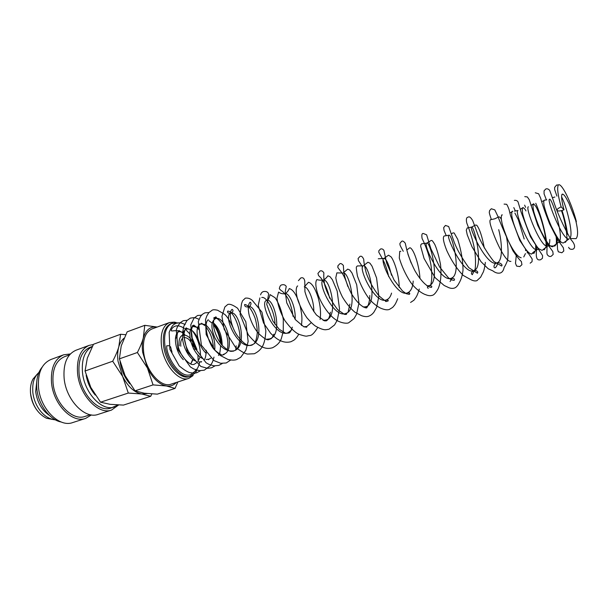 <?xml version="1.0" encoding="UTF-8"?>
<svg xmlns="http://www.w3.org/2000/svg" width="608" height="608" viewBox="0 0 608 608"><rect width="100%" height="100%" fill="white"/><g stroke="black" fill="none" stroke-linecap="round" stroke-linejoin="round"><path stroke-width="0.91" d="M561.138 206.849C557.817 194.97 556.89 187.667 558.364 184.946C560.675 183.046 566.382 193.511 570.084 202.753C574.096 212.268 577.896 226.32 575.73 220.529L568.997 203.399L566.261 198.178C564.893 195.852 563.722 194.514 562.765 194.172C560.424 193.2 562.05 203.391 564.034 209.768C561.306 210.839 559.193 211.204 557.68 210.854C556.214 209.98 557.361 208.643 561.138 206.849L564.034 209.768M170.514 346.659L172.018 352.192M168.994 345.724L166.683 345.808C166.25 356.334 179.892 379.248 190.92 374.528L195.829 370.644C197.676 367.589 197.813 368.904 199.789 361.965M92.332 346.454L89.961 347.328C81.677 351.074 78.06 359.921 79.101 373.859C81.024 394.341 98.785 412.847 110.945 408.029L118.127 404.958M92.294 346.514C84.694 350.672 81.434 359.389 82.506 372.658C84.459 393.178 102.197 411.745 114.327 406.934M93.358 344.523L89.156 345.367L75.977 350.238C67.055 354.266 63.11 363.645 64.129 378.381C66.052 400.072 85.036 419.543 98.154 414.375L111.522 410.066L118.644 404.974M89.156 345.367C80.347 349.357 76.494 358.773 77.596 373.624C79.64 395.466 98.58 415.188 111.522 410.066M69.57 354.829L64.433 356.729C55.951 360.536 52.159 369.314 53.056 383.063C54.758 403.248 72.61 421.298 85.067 416.404L90.28 414.717M70.368 353.955L63.635 354.798L50.897 359.51C41.77 363.599 37.643 372.909 38.517 387.448C40.219 408.819 59.288 427.819 72.702 422.575L85.629 418.41L91.451 414.914M63.635 354.798C54.614 358.857 50.578 368.205 51.528 382.842C53.337 404.373 72.367 423.616 85.629 418.41M42.188 367.088C37.848 372.4 36.062 379.628 36.845 388.786C38.213 404.518 49.788 420.075 61.18 421.998M36.982 379.582L35.674 391.567C37.179 402.26 41.739 410.195 49.362 415.386M30.446 391.985L30.575 393.802C31.221 399.646 33.22 404.936 36.564 409.67M37.255 374.118L32.9 379.187C30.841 383.146 30.058 387.874 30.56 393.368C32.353 405.331 37.635 413.615 46.398 418.22L52.949 419.512M125.696 334.712L120.604 334.256L118.803 346.811C117.602 350.976 115.566 355.779 112.7 361.228L122.649 376.474L128.296 393.057L141.793 394.007L147.144 393.574M124.07 338.192C121.684 340.146 119.928 343.018 118.803 346.811C117.602 351.006 117.329 355.756 117.99 361.068L122.649 376.474C127.992 386.734 134.376 392.578 141.793 394.007L150.723 396.279L151.833 393.938M150.723 396.279L123.439 405.095L110.139 404.335L100.548 402.207L90.782 387.357L85.052 371.009L87.301 358.203L93.495 344.265L120.604 334.256M129.816 383.815C124.61 377.659 121.357 370.272 120.05 361.654M157.176 327.051L144.78 325.326L143.298 337.957C142.173 342.152 140.205 347.001 137.378 352.503L147.44 368.007L153.056 384.894L166.41 385.974C170.346 386.551 173.637 385.381 176.297 382.462M157.138 327.066C150.442 326.146 145.829 329.772 143.298 337.957C142.173 342.182 141.968 346.978 142.682 352.359L147.44 368.007C152.806 378.45 159.129 384.438 166.41 385.974L175.051 388.421L177.855 381.953M175.051 388.421L157.328 394.144L144.225 393.216L135.014 390.845L125.088 375.638L119.396 358.864L121.212 345.937M178.06 322.833L171.205 323.502C164.859 326.443 162.344 333.967 163.643 346.066C165.847 363.804 180.264 380.38 189.559 376.58L195.274 372.978M172.467 323.038C166.128 325.979 163.62 333.503 164.928 345.618C167.139 363.364 181.556 379.954 190.836 376.162M195.297 372.947L196.984 370.196M176.198 322.536L174.336 322.111L169.503 322.544C162.822 325.645 160.162 333.556 161.523 346.286C163.826 364.944 179.018 382.379 188.807 378.381L192.88 375.736L193.108 375.022M188.807 378.381L171.122 384.157C161.12 388.208 145.844 371.062 143.686 352.564C142.424 339.956 145.206 332.074 152.023 328.928L169.503 322.544M95.274 395.086C90.6 389.553 87.56 382.949 86.146 375.265M192.82 360.004L190.79 363.926L192.523 359.837M184.916 334.879C182.377 332.47 180.31 331.102 178.706 330.782C171.942 330.167 169.784 332.637 172.14 328.335C174.99 324.968 179.064 324.984 184.376 328.388M185.265 329.088L189.787 333.914M191.543 336.498L196.962 349.562M197.904 354.859L198.132 360.088M195.844 369.839L195.062 371.108M180.834 346.218C180.356 342.517 180.926 339.864 182.544 338.253M183.677 337.569C188.32 337.334 191.611 341.172 193.549 349.076M196.118 349.615L191.839 338.192M196.088 347.784L191.611 336.916M177.057 337.136L175.408 338.702M195.107 349.425C192.683 339.545 188.571 334.757 182.765 335.054C179.732 336.46 178.547 340.062 179.208 345.853M121.273 345.747L127.163 331.831L144.78 325.326M119.396 358.864L137.378 352.503M135.014 390.845L153.056 384.894M85.052 371.009L112.7 361.228M100.548 402.207L128.296 393.057M184.216 332.485L179.307 331.596C172.908 333.207 174.61 351.021 183.335 359.708M179.299 330.524L178.258 331.489C176.624 332.713 175.978 343.885 180.394 352.42C183.624 359.533 190.585 364.754 192.402 364.534L193.914 364.466L197.03 362.467M197.851 361.578L199.979 357.284M199.766 343.87C196.346 333.344 191.892 328.404 186.405 329.057L184.794 330.098M184.216 330.798C179.147 336.748 185.949 357.268 195.715 361.106M198.793 361.95L201.636 361.684M198.991 327.872L193.564 326.504C185.356 328.373 191.619 354.517 203.254 358.781M206.036 359.518L208.863 359.214L210.763 358.203M214.791 350.003C215.331 339.652 212.542 331.497 206.431 325.538M204.873 324.474L200.777 323.92L199.272 324.892M198.945 325.257C194.568 329.81 198.246 346.34 206.34 353.446M219.663 354.099L220.035 353.544M222.216 345.276C221.806 334.59 218.568 326.876 212.519 322.134M220.75 354.601L221.221 354.631M208.331 319.694C202.563 323.388 208.947 345.701 215.164 350.421C223.744 357.572 222.171 354.213 223.212 354.882L223.539 354.304C236.504 350.74 225.264 314.397 215.407 318.691C210.892 321.51 210.763 328.008 215.034 338.185C220.651 347.806 226.951 352.024 233.936 350.831L233.936 350.831C248.452 346.78 238.754 309.594 230.85 313.173C222.437 315.05 238.085 350.504 251.575 344.941L251.575 344.941C265.878 340.974 256.12 303.392 248.558 306.842L248.193 307.017M266.426 339.279L269.61 338.914C283.678 335.031 273.836 297.046 266.646 300.375C258.917 301.971 275.006 338.208 288.032 332.758L292.174 329.49M295.131 319.337C296.043 306.569 288.663 292.045 285.129 293.77C287.151 292.281 288.534 290.548 289.271 288.58C293.398 289.59 297.054 295.579 300.253 306.554C302.571 317.574 301.956 319.823 301.477 325.538M303.772 326.792L306.85 326.466L311.25 322.673M313.804 311.646C314.093 299.41 307.587 286.155 304.289 286.946M323.114 320.348L326.078 320.044C338.762 316.707 330.273 279.748 323.866 280.052M323.342 280.106C316.783 281.238 333.534 318.676 345.747 313.47C358.773 309.974 348.627 270.294 343.094 273.045L347.715 269.124L349.775 270.02L352.002 273.03L356.698 284.734L358.94 303.111L356.562 314.207L354.038 318.6L348.688 322.764C347.951 323.426 343.193 323.669 337.919 321.009C328.905 316.525 319.8 301.614 317.14 291.939C315.453 285.616 315.377 281.496 316.92 279.566C318.706 280.166 320.849 280.349 323.342 280.106C325.075 279.178 326.595 277.742 327.917 275.796L330.045 276.716L332.371 279.695L337.159 291.027L339.515 308.993L337.25 320.203L334.567 324.946L328.981 329.24C325.888 329.544 324.877 331.193 315.81 326.298C313.819 325.113 310.863 322.293 306.941 317.84C302.807 311.828 299.66 305.558 297.494 299.014C295.792 292.06 295.784 287.721 297.479 285.996L297.707 285.95M363.181 307.025L365.872 306.744C378.586 303.339 368.357 263.218 363.288 265.825C357.618 266.623 374.855 304.912 386.445 299.873C388.854 298.992 390.564 296.734 391.56 293.102M391.514 275.295C388.869 264.336 386.354 258.712 383.96 258.438C378.761 259.054 396.241 297.768 407.497 292.836C410.864 291.452 412.764 287.516 413.204 281.048M411.137 262.99L407.892 254.083M426.968 285.882L429.043 285.638C440.754 282.614 430.289 241.072 426.763 243.139L431.064 240.502C432.014 240.54 431.9 239.636 434.902 244.674C437.008 249.485 438.877 256.067 440.504 264.412C441.583 274.527 440.792 282.644 438.14 288.77C435.784 293.003 433.793 295.199 432.166 295.351C430.312 295.99 428.017 295.716 425.296 294.523C425.554 294.819 417.103 291.521 410.377 281.975C405.452 274.284 401.759 266.304 399.281 258.035L399.737 251.4L400.809 251.294M451.356 233.92L453.051 232.872L454.184 233.016L457.725 239.332C461.236 250.625 463 260.908 463.007 270.188C462.452 275.264 461.191 279.467 459.215 282.788C457.756 285.79 456.106 287.554 454.282 288.093C452.223 288.709 449.973 288.367 447.526 287.06L444.212 285.517L435.153 277.719L424.057 258.461L420.698 246.422L420.858 244.72L421.686 243.8L426.755 243.139C422.568 243.337 440.58 282.986 451.106 278.266C462.437 275.363 451.881 233.335 448.924 235.212C445.284 235.205 463.577 275.325 473.7 270.712C484.637 267.946 473.989 225.408 471.626 227.096C468.57 226.883 487.137 267.467 496.835 262.983C503.143 261.387 502.14 242.478 498.704 229.672M527.136 252.814L527.881 252.115M514.444 211.128L517.986 210.528C513.897 210.664 530.579 252.996 537.206 249.493L539.136 249.128M537.692 249.242L538.414 248.406M528.398 206.804C524.56 206.826 541.34 249.402 547.747 245.974C549.13 245.419 549.814 243.261 549.799 239.499M559.117 241.923C564.376 237.166 551.882 197.448 549.541 199.242C546.25 199.067 563.236 242.098 569.156 238.815L563.487 242.926C562.324 243.063 561.062 242.318 559.702 240.684C557.908 238.632 555.112 233.806 551.304 226.206C548.021 218.553 545.612 211.698 544.076 205.641C543.491 201.658 543.719 199.827 544.76 200.161L546.767 199.857M569.992 238.161C573.884 233.814 565.638 203.566 561.579 196.931M556.913 196.11L554.633 189.491L554.648 187.378L556.616 185.022L558.364 184.946M568.624 247.312C569.316 248.953 570.654 249.592 572.63 249.227C574.112 249.105 576.863 246.05 571.034 239.719C563.107 225.796 557.133 212.488 553.113 199.789L549.678 190.38C548.507 189.02 547.246 188.533 545.885 188.928L544.076 190.806L544.084 193.876L546.372 199.895M556.936 236.854L557.559 249.288L558.334 251.811L561.838 252.768L563.798 251.013L563.38 247.844L557.817 239.924L549.594 223.904C545.171 212.602 542.199 204.075 540.687 198.307L538.635 193.77L535.268 192.782M535.785 203.285C541.044 215.452 546.311 234.072 547.033 246.954C546.911 253.916 546.744 252.411 547.215 254.638C548.545 256.318 549.868 256.865 551.167 256.272L553.181 254.433L552.809 251.522L546.66 243.063L537.685 225.234L529.264 199.736L527.341 196.931L524.765 196.604M536.621 249.713C535.146 261.007 538.794 260.064 540.603 259.745L542.45 258.286L542.579 255.565L530.396 236.687L521.079 212.002L518.031 201.886C517.309 200.67 516.086 200.169 514.368 200.382M530.153 263.173L532.023 261.714L532.19 259.038L519.794 240.418L510.515 215.604L508.995 209.342C507.581 205.656 506.684 203.961 506.304 204.258L504.085 204.113M516.169 256.53L515.485 263.332L516.633 266.114L519.817 266.57L521.93 264.685L521.39 261.562C519.346 259.677 516.534 256.097 512.97 250.838C506.289 236.755 501.243 225.211 497.823 216.197L494.806 209.882L491.317 208.757L489.584 210.566C489.774 212.656 487.981 209.813 491.37 219.541M484.28 247.973C482.174 236.558 479.666 228.973 476.756 225.226L475.517 225.028L471.626 227.096L467.233 227.954L466.275 230.204L467.24 234.81L472.006 246.787L480.996 261.676L488.178 268.751L492.928 270.91C495.3 272.802 497.694 273.509 500.11 273.038C501.912 272.536 503.173 271.001 503.91 268.447C504.237 266.289 504.085 268.789 507.513 260.589C508.539 253.308 508.159 245.252 506.388 236.421M501.326 219.465C500.498 217.466 499.548 216.638 498.476 216.988L494.882 218.781L490.869 219.678C489.744 219.648 489.622 221.403 490.504 224.922C494.334 238.382 505.309 262.588 510.918 261.379M446.272 235.752L444.045 230.44L443.658 227.65L445.421 225.431L448.651 226.518L454.343 242.546C457.041 249.576 461.86 257.952 468.798 267.68L477.44 273.235C478.929 270.803 474.217 269.998 473.7 270.712C471.284 272.186 470.805 273.516 472.287 274.702L475.19 268.987C475.859 262.489 475.517 255.284 474.164 247.365C471.261 233.411 466.663 223.075 466.739 222.885C465.979 219.222 466.427 217.322 468.092 217.193C469.232 216.197 470.767 217.337 472.705 220.598L478.488 236.185C482.433 245.092 487.548 253.528 493.84 261.508L501.63 266.038C503.591 264.26 497.602 261.622 496.835 262.983C494.578 263.18 492.799 267.604 494.996 267.87C496.31 267.102 497.238 265.407 497.785 262.778M448.924 235.212L444.167 235.995C442.563 237.242 443.43 242.083 446.751 250.504C451.486 260.802 456.98 269.101 463.235 275.424L469.771 279.08C472.75 280.805 475.129 281.329 476.923 280.653L480.647 277.187L482.6 273.304C483.725 271.738 484.637 268.105 485.351 262.398M430.745 284.666C432.068 280.083 432.144 273.63 430.988 265.301C429.02 252.738 423.115 240.358 422.127 238.617C421.496 235.007 421.876 233.29 423.282 233.48L426.634 234.825L430.859 248.657L439.645 267.018L448.362 277.757L451.486 279.878L454.092 280.379C455.156 279.064 454.161 278.358 451.106 278.266L449.92 278.958M403.248 251.294C399.182 243.93 400.064 245.199 399.935 243.36L401.66 241.33C402.458 240.601 403.659 241.224 405.255 243.208L406.623 249.143C408.128 255.375 410.818 262.443 414.709 270.347C420.348 280.22 426.77 287.044 431.406 287.424C432.349 286.3 431.566 285.707 429.043 285.638C427.211 286.847 426.968 287.736 428.306 288.306M410.575 302.442L413.926 300.223L415.591 297.973C415.834 297.342 417.194 296.362 419.3 289.013M419.953 278.616C419.634 269.352 415.94 255.535 412.437 250.162C411.122 248.17 410.164 247.433 409.564 247.935L406.82 250.01M382.455 258.795L378.776 252.176L378.868 250.724L380.54 249.006C381.809 248.611 382.918 249.052 383.884 250.344L386.673 263.127L394.052 279.984L402.405 290.882L406.205 293.679L409.306 294.371C410.309 293.451 409.708 292.942 407.497 292.836L406.342 293.748M343.094 273.045L336.862 272.878L335.806 277.757C336.733 283.48 338.914 289.856 342.365 296.886C346.157 303.263 350.36 308.378 354.966 312.246L361.532 315.689C364.716 316.753 367.156 316.905 368.851 316.145C370.895 315.362 372.62 313.979 374.042 311.98L376.588 307.42L378.837 296.392L376.588 277.985L372.043 266.19L369.922 263.158L367.924 262.238L363.288 265.825L357.314 265.947L356.524 266.813C356.068 266.76 356.372 269.823 357.42 276.002C360.696 285.312 364.808 293.185 369.77 299.638C373.206 303.377 376.74 306.174 380.365 308.028C384.416 309.814 387.448 310.255 389.477 309.373L392.722 307.359C394.28 305.269 394.85 305.839 397.708 298.741M399.205 287.447C399.236 276.116 394.6 261.562 391.164 256.948L388.527 255.178L383.96 258.438L378.267 258.788M362.581 266.92L358.469 260.695L358.089 258.514L359.898 256.508C361.205 255.656 362.49 256.584 363.728 259.297C363.88 262.907 364.785 267.672 366.449 273.592C369.238 281.2 373.32 288.542 378.7 295.61C383.374 299.645 385.92 301.492 386.331 301.165L387.744 301.196C388.732 300.481 388.299 300.04 386.445 299.873C385.183 300.762 385.1 301.332 386.194 301.598M342.228 273.281C335.32 264.396 338.664 268.508 337.828 265.916L339.728 263.842C340.602 263.15 341.818 263.682 343.36 265.438L343.702 270.993C344.554 277.552 347.122 285.114 351.401 293.672C357.208 302.799 362.307 307.534 366.7 307.891C367.46 307.101 367.186 306.721 365.872 306.744L365.081 307.815M329.688 298.209C327.347 289.127 324.338 282.279 320.652 277.643L318.554 275.553L317.923 273.433L319.998 271.008C321.48 270.408 322.78 271.046 323.889 272.924C323.6 275.819 323.844 279.71 324.619 284.612C326.77 292.722 331.155 301.112 337.774 309.784L344.432 314.359L346.203 314.45C346.97 313.834 346.818 313.508 345.747 313.47C344.972 313.888 345.032 314.23 345.937 314.488M298.452 280.653L300.709 278.016C302.913 277.202 304.274 278.274 304.783 281.215L304.92 291.597C307.428 300.428 311.296 308.248 316.51 315.05L324.353 320.804L326.207 320.887L326.078 320.044L326.45 320.773C328.122 319.527 329.445 318.417 330.38 312.17M285.129 293.77C282.53 293.998 280.349 293.436 278.586 292.091L276.959 298.315C278.046 305.809 280.683 313.234 284.871 320.598C291.103 328.92 296.21 333.625 300.2 334.727C307.884 337.037 305.892 335.958 309.7 335.563C311.752 335.586 314.435 332.872 317.756 327.431M320.089 319.519C321.07 312.846 320.386 305.398 318.022 297.168C315.02 288.032 311.836 283.07 308.469 282.287L304.289 286.908M293.026 316.373C292.577 311.722 291.148 306.234 288.732 299.919C285.988 294.895 283.404 291.726 280.972 290.404L279.315 288.777C279.733 286.315 280.577 285.015 281.846 284.871C283.731 284.346 285.198 284.856 286.239 286.406L285.243 291.734L286.733 302.799L295.344 319.61L303.802 326.808L306.683 327.203L306.85 326.466M259.905 297.89L258.225 305.406L263.553 322.992L270.613 333.268C277.104 339.614 279.011 339.918 280.402 340.655C283.754 342.274 287.234 342.646 290.844 341.757L293.839 340.222C295.602 338.952 297.266 336.916 298.817 334.111M260.596 294.834C261.045 293.147 261.972 292.06 263.386 291.582C266.198 291.072 267.953 291.908 268.637 294.082L266.73 304.365L272.893 321.115L279.194 329.247L285.76 333.366L288.701 333.017C289.758 333.108 290.966 331.162 292.326 327.172M234.042 329.924C230.622 321.989 227.521 316.806 224.724 314.366L217.634 310.247C214.829 309.624 213.013 309.601 212.207 310.179L208.818 312.679L206.864 315.848L205.512 319.656L206.173 334.598L214.89 350.284L220.347 355.482L227.833 359.404C231.557 360.293 234.498 360.346 236.634 359.556L240.684 357.329L245.868 350.269L248.148 341.483L245.83 321.784L237.561 308.218L235.76 306.994C231.96 304.562 229.254 303.749 227.635 304.57L224.838 306.987L221.928 316.396L224.147 329.224L235.402 347.191C241.33 351.591 245.404 353.879 247.623 354.054L254.319 353.75C258.59 351.675 261.531 348.764 263.142 345.025C264.602 341.78 265.498 337.06 265.848 330.851L261.934 312.14L252.373 300.451C250.314 298.581 247.958 297.814 245.32 298.14L242.531 300.823L241.52 303.772L240.092 314.382L248.262 334.742C262.306 351.888 269.678 348.209 272.384 347.822C277.248 345.359 280.273 342.129 281.466 338.132L283.26 331.421L283.29 319.329C281.572 310.437 278.852 303.255 275.112 297.768L270.043 294.606C269.808 296.005 268.531 300.489 266.646 300.375L266.479 300.428M236.223 345.823L235.676 350.018M230.949 359.852L226.229 362.976L220.681 363.288L213.986 360.605L201.43 345.245L198.284 321.586C201.111 314.435 201.681 314.754 204.866 312.846L208.932 312.542M222.323 363.478L218.842 365.4L214.046 365.841L208.992 364.382L206.12 362.801L192.979 345.397L190.76 324.839L193.99 318.151L197.592 315.484L201.788 315.172M213.469 323.03C217.808 328.723 220.514 335.905 221.601 344.561M215.11 365.811L211.531 367.802L207.533 368.326L200.868 366.457L187.363 351.804L182.803 331.573L183.768 326.42L186.945 320.53L190.388 318.106L193.663 317.665C195.784 318.144 194.028 317.156 199.082 319.329M213.986 357.101C212.298 363.493 211.994 362.763 210.208 365.758L204.273 370.188L199.515 370.675L193.777 368.98L190.312 366.89L178.045 349.676L176.259 330L177.384 326.861L180.044 322.825L183.236 320.705L187.158 320.302M200.488 370.728L197.083 372.552C196.384 373.092 194.195 373.16 190.509 372.765C188.146 372.43 184.384 370.15 179.223 365.932L169.868 349.296L169.161 332.34C172.543 324.049 173.706 324.71 176.153 323.274L179.466 322.802C181.488 323.266 179.869 322.217 185.166 324.512M192.44 330.836C197.478 337.66 200.161 345.686 200.496 354.912M575.73 220.529C578.071 230.136 578.185 236.17 576.08 238.64L570.236 238.534M562.765 194.172L561.891 194.682M188.206 328.837L185.6 328.221L186.405 329.057L186.466 327.856C185.759 329.194 185.698 325.987 184.064 333.602C184.064 343.102 187.18 351.34 193.42 358.302M201.119 362.102L201.62 361.631M199.143 329.787C196.118 326.42 193.952 325.029 192.63 325.607C192.06 326.23 192.364 326.526 193.564 326.504C194.552 325.744 194.59 325.295 193.678 325.174L192.994 325.683C192.675 326.542 192.637 324.718 191.345 330.592C191.011 336.581 192.599 342.927 196.133 349.63L201.164 356.265M208.422 359.716L208.909 359.343M227.194 349.653C229.733 340.754 224.702 325.333 218.819 319.99C216.904 318.182 215.316 317.391 214.054 317.612C213.484 318.425 213.94 318.782 215.407 318.691C216.646 317.832 216.767 317.232 215.779 316.905C215.27 316.943 214.647 317.916 213.925 319.831C211.493 328.852 219.222 342.866 222.847 345.975C231.215 353.484 231.116 350.786 233.191 351.242L233.936 350.831M236.626 349.334C238.009 347.791 239.02 344.987 239.651 340.913C241.68 331.109 233.518 310.042 227.597 311.167C227.308 312.778 228.388 313.447 230.85 313.173C233.198 311.63 233.616 310.354 232.112 309.343C228.129 311.881 231.078 327.203 237.5 335.95C245.434 346.18 248.93 345.602 250.922 345.397L252.457 344.88M254.258 343.421C255.634 341.97 256.614 338.656 257.207 333.48C257.488 332.021 256.91 323.775 255.003 317.969C251.788 309.525 248.345 305.018 244.667 304.471C244.53 306.478 245.83 307.268 248.558 306.842C249.728 307.207 252.366 302.982 250.101 302.229C248.018 304.334 247.745 308.849 249.288 315.78C252.738 326.291 256.295 330.813 258.666 333.541C264.191 338.709 267.649 340.678 269.04 339.454L270.4 338.99C271.464 338.831 272.604 337.235 273.82 334.202M523.769 256.926L525.418 253.604M525.593 250.633L525.563 249.25M524.172 238.982L518.35 219.8L514.892 213.051M512.666 211.364L509.876 213.074M527.174 252.86L528.405 252.647M532.631 253.27L534.006 253.316L535.602 250.26M535.701 249.402L535.678 244.842M525.981 210.93C524.841 208.658 523.678 207.64 522.515 207.883L520.357 209.296M543.081 249.683L544.365 249.698L545.885 246.901M546.007 245.746C546.683 236.953 541.34 217.748 537.244 209.251C535.754 205.74 534.28 204.09 532.813 204.303L530.944 205.466M523.298 207.647C522.211 207.161 522.021 209.296 522.728 214.054C524.354 220.423 526.855 227.415 530.229 235.022C534.136 242.425 536.963 246.977 538.696 248.695L542.062 250.405L547.747 245.974L554.838 246.027L555.993 244.636C556.008 243.846 556.852 244.986 556.084 235.463M544.099 200.61L541.644 201.605M533.953 203.938C532.768 203.27 532.669 205.686 533.642 211.189C535.329 217.307 537.753 223.934 540.9 231.063C544.525 238.078 547.2 242.554 548.933 244.492C550.293 246.08 551.555 246.81 552.71 246.688L558.395 242.41L560.986 242.007M565.394 242.349L566.702 240.411C567.788 239.833 565.729 221.829 561.427 210.634M554.846 197.007L552.474 197.699M38.973 372.324C33.144 378.092 32.482 383.937 32.794 392.076M55.412 419.862C43.51 418.844 34.268 405.688 32.817 392.289M562.035 210.467C564.672 218.85 566.527 226.784 567.606 234.262M524.62 205.139L525.631 207.381M536.416 245.906L536.621 249.584M513.783 207.594L515.417 211.067M516.139 254.288L516.169 256.5M452.595 277.438L450.049 281.534M409.382 291.741L408.918 292.836M383.298 260.414C385.518 264.845 387.319 270.264 388.702 276.678M369.786 295.526C369.808 302.488 367.407 307.146 367.544 306.44L366.115 307.967M342.464 273.661C344.523 276.959 346.309 281.223 347.806 286.436M349.919 304.091L348.08 312.086M203.976 360.263L204.592 359.252M204.744 358.948C205.542 357.785 206.044 354.897 206.256 350.269M213.4 348.285C213.02 339.902 210.543 332.766 205.96 326.876M204.858 325.652L201.567 323.243M199.698 323.859L200.777 323.92M218.477 355.414L219.123 354.259M219.29 353.886C219.822 353.43 220.256 350.748 220.598 345.823M220.446 343.087C219.564 335.836 217.223 329.696 213.423 324.657M212.207 323.243L208.886 320.659M223.653 354.616L224.116 354.57M274.998 324.345C274.907 311.858 266.631 296.05 261.767 297.502M502.307 214.958C501.577 214.404 501.243 215.81 501.296 219.176L502.018 223.128C502.96 227.042 504.868 232.545 507.748 239.62C512.27 249.424 517.393 257.108 521.162 257.754M512.749 211.333C511.982 210.832 511.655 212.222 511.761 215.513L512.483 219.336C513.433 223.22 515.356 228.714 518.236 235.82C522.758 245.678 527.828 253.475 531.559 254.098C532.79 252.586 534.675 251.051 537.206 249.493M174.952 322.529L174.336 322.111"/></g></svg>
